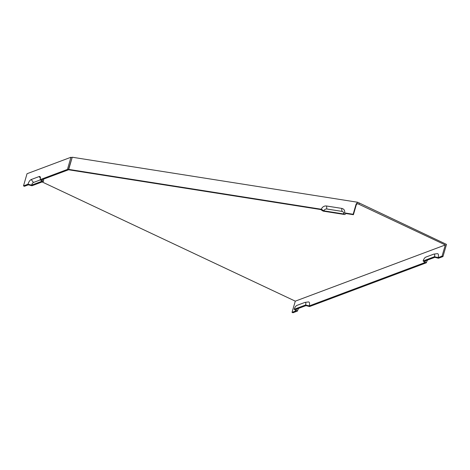 <?xml version="1.0" encoding="UTF-8"?>
<svg xmlns="http://www.w3.org/2000/svg" width="470" height="470" viewBox="0 0 470 470"><rect width="100%" height="100%" fill="white"/><g stroke="black" fill="none" stroke-linecap="round" stroke-linejoin="round"><path stroke-width="0.7" d="M343.617 213.956A2.45 2.156 -30.8 0 0 341.972 211.388L326.844 209.003A2.45 2.156 149.2 0 0 323.912 210.848L343.617 213.956L344.581 212.916L353.152 214.267L353.416 214.708L345.849 213.515L344.886 214.555L323.166 211.13L320.634 209.538L68.973 169.834L68.708 169.394L72.245 157.227L357.694 202.259L356.119 204.05L353.152 214.267M344.581 212.916A4.318 3.807 149.2 0 0 341.678 208.386L326.544 206.001A4.318 3.807 149.2 0 0 321.38 209.256L323.912 210.848M433.916 254.106A3.531 1.387 115.2 0 0 433.693 254.164L425.767 257.137A3.531 1.387 -64.8 0 0 423.118 260.962L434.497 256.702L438.105 257.625A5.399 2.121 -64.8 0 0 437.218 253.659L433.916 254.106A3.531 1.387 115.2 0 1 434.497 256.702M42.141 181.943L295.289 301.158L292.04 312.35L296 310.864L294.22 309.254L305.6 304.995L309.207 305.917L424.898 262.571L423.118 260.962M309.207 305.917A5.399 2.121 -64.8 0 0 308.32 301.952L305.018 302.398A3.531 1.387 -64.8 0 0 304.795 302.457L296.87 305.424A3.531 1.387 -64.8 0 0 294.22 309.254M305.6 304.995A3.531 1.387 -64.8 0 0 305.018 302.398M438.105 257.625L442.064 256.144L442.963 256.567L446.5 244.394L357.694 202.259M295.289 301.158L445.319 244.946L442.064 256.144M292.04 312.35L292.939 312.773L297.428 311.093L295.648 309.477L305.97 305.612L309.577 306.54L426.325 262.8L424.545 261.185L434.868 257.319L438.475 258.247L442.963 256.567M359.227 203.299L358.945 204.274L357.676 203.675L356.383 204.485L353.416 214.708M31.602 185.133L41.918 181.267L40.138 179.652A4.318 1.698 115.2 0 0 40.191 176.838A4.318 1.698 115.2 0 0 39.157 176.55L31.237 179.522A4.318 1.698 115.2 0 0 27.989 184.205L31.602 185.133A2.45 0.964 115.2 0 1 33.441 182.478L40.385 179.875M40.138 179.652L67.439 169.429L70.97 157.256L27.037 173.718L23.5 185.891L27.989 184.205M321.38 209.256L68.708 169.394M298.691 308.338A4.318 1.698 -64.8 0 0 297.428 311.093M427.588 260.045A4.318 1.698 -64.8 0 0 426.325 262.8M71.798 158.754L68.332 169.852L41.566 179.881L43.346 181.491L31.972 185.756L28.359 184.828L24.399 186.314L23.5 185.891M68.332 169.852L67.439 169.429M43.393 179.193A3.531 1.387 115.2 0 1 43.346 181.491M72.086 157.785L70.97 157.256M358.945 204.274L445.319 244.946M356.383 204.485L356.119 204.05M326.544 206.001L326.844 209.003M341.678 208.386L341.972 211.388M31.237 179.522L33.441 182.478M39.157 176.55L40.414 178.23"/></g></svg>
